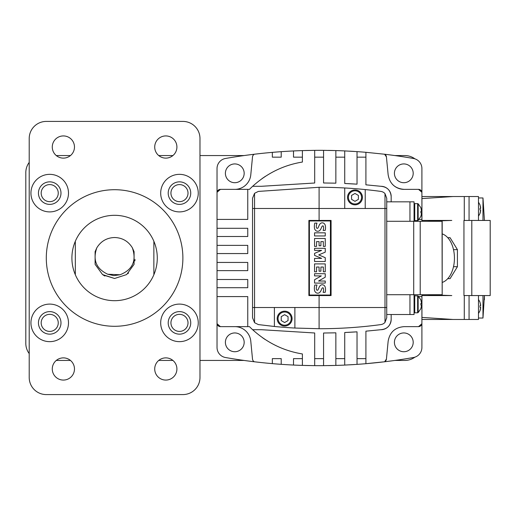 <?xml version="1.0" encoding="UTF-8"?>
<svg xmlns="http://www.w3.org/2000/svg" width="516" height="516" viewBox="0 0 516 516"><rect width="100%" height="100%" fill="white"/><g stroke="black" fill="none" stroke-linecap="round" stroke-linejoin="round"><path stroke-width="0.77" d="M49.717 341.657A18.782 18.782 0 0 0 68.493 322.881A18.782 18.782 0 0 0 49.717 304.098A18.782 18.782 0 0 0 30.934 322.881A18.782 18.782 0 0 0 49.717 341.657M49.717 334.149A11.268 11.268 0 0 0 60.985 322.881A11.268 11.268 0 0 0 49.717 311.612A11.268 11.268 0 0 0 38.448 322.881A11.268 11.268 0 0 0 49.717 334.149M49.717 314.341A8.54 8.54 0 0 1 58.25 322.881A8.54 8.54 0 0 1 49.717 331.414A8.54 8.54 0 0 1 41.177 322.881A8.54 8.54 0 0 1 49.717 314.341A8.54 8.54 0 0 0 41.177 322.881A8.54 8.54 0 0 0 49.717 331.414M179.471 341.657A18.782 18.782 0 0 0 198.254 322.881A18.782 18.782 0 0 0 179.471 304.098A18.782 18.782 0 0 0 160.689 322.881A18.782 18.782 0 0 0 179.471 341.657M179.471 334.149A11.268 11.268 0 0 0 190.739 322.881A11.268 11.268 0 0 0 179.471 311.612A11.268 11.268 0 0 0 168.203 322.881A11.268 11.268 0 0 0 179.471 334.149M179.471 314.341A8.54 8.54 0 0 1 188.011 322.881A8.54 8.54 0 0 1 179.471 331.414A8.54 8.54 0 0 1 170.938 322.881A8.54 8.54 0 0 1 179.471 314.341A8.54 8.54 0 0 0 170.938 322.881A8.54 8.54 0 0 0 179.471 331.414M179.471 211.902A18.782 18.782 0 0 0 198.254 193.119A18.782 18.782 0 0 0 179.471 174.344A18.782 18.782 0 0 0 160.689 193.119A18.782 18.782 0 0 0 179.471 211.902M179.471 204.388A11.268 11.268 0 0 0 190.739 193.119A11.268 11.268 0 0 0 179.471 181.851A11.268 11.268 0 0 0 168.203 193.119A11.268 11.268 0 0 0 179.471 204.388M179.471 184.586A8.54 8.54 0 0 1 188.011 193.119A8.54 8.54 0 0 1 179.471 201.659A8.54 8.54 0 0 1 170.938 193.119A8.54 8.54 0 0 1 179.471 184.586A8.54 8.54 0 0 0 170.938 193.119A8.54 8.54 0 0 0 179.471 201.659M49.717 211.902A18.782 18.782 0 0 0 68.493 193.119A18.782 18.782 0 0 0 49.717 174.344A18.782 18.782 0 0 0 30.934 193.119A18.782 18.782 0 0 0 49.717 211.902M49.717 204.388A11.268 11.268 0 0 0 60.985 193.119A11.268 11.268 0 0 0 49.717 181.851A11.268 11.268 0 0 0 38.448 193.119A11.268 11.268 0 0 0 49.717 204.388M49.717 184.586A8.54 8.54 0 0 1 58.25 193.119A8.54 8.54 0 0 1 49.717 201.659A8.54 8.54 0 0 1 41.177 193.119A8.54 8.54 0 0 1 49.717 184.586A8.54 8.54 0 0 0 41.177 193.119A8.54 8.54 0 0 0 49.717 201.659M165.81 380.073A11.1 11.1 0 0 0 176.911 368.979A11.1 11.1 0 0 0 165.81 357.878A11.1 11.1 0 0 0 154.716 368.979A11.1 11.1 0 0 0 165.81 380.073M165.81 158.122A11.1 11.1 0 0 0 176.911 147.021A11.1 11.1 0 0 0 165.81 135.927A11.1 11.1 0 0 0 154.716 147.021A11.1 11.1 0 0 0 165.81 158.122M63.371 158.122A11.1 11.1 0 0 0 74.472 147.021A11.1 11.1 0 0 0 63.371 135.927A11.1 11.1 0 0 0 52.277 147.021A11.1 11.1 0 0 0 63.371 158.122M63.371 380.073A11.1 11.1 0 0 0 74.472 368.979A11.1 11.1 0 0 0 63.371 357.878A11.1 11.1 0 0 0 52.277 368.979A11.1 11.1 0 0 0 63.371 380.073M114.591 237.515C106.857 237.766 100.949 241.178 96.86 247.738L95.105 251.666L95.105 264.334L102.549 274.577L114.591 278.485L102.549 274.577L95.105 264.334L95.105 251.666L96.853 247.751L95.105 251.666L95.105 264.334L102.549 274.577L114.591 278.485L102.549 274.577L95.105 264.334L95.105 251.666L95.105 264.334L102.549 274.577L114.591 278.485L102.549 274.577L95.105 264.334L95.105 251.666L96.853 247.751L95.105 251.666L95.105 264.334L102.549 274.577L114.591 278.485L102.549 274.577L95.105 264.334L95.105 251.666L95.105 264.334L102.549 274.577L114.591 278.485L102.549 274.577L95.105 264.334L95.105 251.666L96.853 247.751C92.551 259.89 96.169 268.72 107.702 274.228L120.06 274.764L113.894 275.615L120.06 274.764C132.689 269.7 136.779 260.696 132.328 247.738C128.239 241.178 122.331 237.766 114.591 237.515L114.597 237.515M114.591 278.485L126.633 274.577L134.076 264.334L134.076 251.666L132.335 247.751L134.076 251.666L134.076 264.334L126.633 274.577L114.591 278.485L126.633 274.577L134.076 264.334L134.076 251.666L132.335 247.751L134.076 251.666L134.076 264.334L126.633 274.577L114.591 278.485L126.633 274.577L134.076 264.334L134.076 251.666L132.335 247.751L134.076 251.666L134.076 264.334L126.633 274.577L114.591 278.485L126.633 274.577L134.076 264.334L134.076 251.666L132.335 247.751L134.076 251.666L134.076 264.334L126.633 274.577L114.591 278.485L103.058 274.931L104.877 276.034M127.878 273.596L128.542 273.003M134.869 260.941L135.024 259.496M114.591 215.314A42.686 42.686 0 0 0 75.323 274.731A42.686 42.686 0 0 0 153.865 274.731A42.686 42.686 0 0 0 114.591 215.314M114.591 189.707A68.293 68.293 0 0 0 46.298 258A68.293 68.293 0 0 0 114.591 326.293A68.293 68.293 0 0 0 182.883 258A68.293 68.293 0 0 0 114.591 189.707M182.903 121.415L46.285 121.415A17.073 17.073 0 0 0 29.212 138.488L29.212 377.512A17.073 17.073 0 0 0 46.285 394.585L182.903 394.585A17.073 17.073 0 0 0 199.976 377.512L199.976 138.488A17.073 17.073 0 0 0 182.903 121.415M153.865 241.269L153.865 274.731M75.323 274.731L75.323 241.269M113.778 275.608L107.734 274.241L113.778 275.608M56.283 155.561L70.466 155.561M158.722 155.561L172.905 155.561M199.976 155.561L244.068 155.561M394.869 155.561L404.834 155.561A17.073 17.073 0 0 1 414.903 158.844M414.903 357.156A17.073 17.073 0 0 1 404.834 360.439L394.869 360.439M244.068 360.439L199.976 360.439M172.905 360.439L158.722 360.439M70.466 360.439L56.283 360.439M29.212 353.595A17.073 17.073 0 0 1 25.806 343.366L25.806 172.634A17.073 17.073 0 0 1 29.212 162.405M421.94 221.293L421.94 196.538L478.487 196.538L478.487 220.442M421.94 300.854L421.94 312.122M421.94 203.536L421.94 214.804M421.94 317.417L421.94 319.462L452.919 319.462L421.94 317.417L421.94 295.558L451.784 295.558L426.945 294.707M421.94 294.707L421.94 295.558L451.784 295.558M471.798 295.558L463.942 295.558L463.942 220.442L490.2 220.442L490.2 295.558L471.798 295.558L471.798 220.442M451.784 220.442L421.94 220.442L451.784 220.442L426.945 221.293M421.94 198.583L452.919 196.538M478.487 295.558L478.487 319.462L464.284 319.462L464.284 295.558M469.063 319.462L469.063 295.558M464.284 319.462L452.919 319.462M482.976 295.558L482.976 318.037L478.487 318.037M484.427 299.777L484.427 295.558L482.976 318.037M464.284 220.442L464.284 196.538M469.063 220.442L469.063 196.538M484.427 220.442L482.976 197.963L482.976 220.442M478.487 197.963L482.976 197.963M480.473 211.799L479.996 213.437L480.68 210.025L479.996 210.025L480.68 210.025L479.996 210.025L479.996 208.316L480.68 208.316L480.003 204.91M480.628 208.316L479.996 208.316M480.473 206.542L480.564 207.058M480.609 207.406L480.68 208.316M480.609 210.934L480.557 211.334M480.473 309.116L479.996 310.755L480.68 307.349L479.996 307.343L480.68 307.343L479.996 307.343L479.996 305.633L480.68 305.633L480.003 302.228M480.628 305.633L479.996 305.633M480.473 303.86L480.564 304.375M480.609 304.724L480.68 305.633M480.609 308.252L480.557 308.652M272.345 363.632L272.345 358.633L281.22 358.633L281.22 364.328A546.347 546.347 0 0 1 254.311 361.768A3.412 3.412 0 0 1 252.505 359.072L250.795 341.315A16.048 16.048 0 0 0 234.864 326.634L220.409 326.634L217.03 323.7L217.03 192.3L220.409 189.366L234.864 189.366A16.048 16.048 0 0 0 250.795 174.685L252.505 156.929A3.412 3.412 0 0 1 254.311 154.232A546.347 546.347 0 0 1 302.395 150.601L314.689 150.356A546.347 546.347 0 0 1 323.564 150.35L335.858 150.575A546.347 546.347 0 0 1 344.733 150.917L357.027 151.627A546.347 546.347 0 0 1 365.909 152.31L384.62 154.232L386.426 156.929L388.135 174.685C389.696 183.754 395.05 188.65 404.183 189.366L418.528 189.366L421.907 192.3L421.907 221.293M421.907 294.707L421.907 323.7L418.528 326.634L404.183 326.634C395.05 327.35 389.696 332.246 388.135 341.315L386.426 359.072L384.62 361.768L365.909 363.69A546.347 546.347 0 0 1 357.027 364.373L344.733 365.083A546.347 546.347 0 0 1 335.858 365.425L323.564 365.651A546.347 546.347 0 0 1 314.689 365.644L302.395 365.399A546.347 546.347 0 0 1 281.22 364.328M217.03 219.416L247.757 219.416L247.757 189.366L249.467 189.366A95.608 95.608 0 0 1 252.634 186.295L261.418 186.295L314.689 183.012L314.689 150.356M247.757 189.366L234.864 189.366M302.395 150.601L302.395 162.05C283.774 165.068 267.185 173.15 252.634 186.295M261.935 178.704A95.608 95.608 0 0 1 265.624 176.195M287.012 165.855A95.608 95.608 0 0 1 291.314 164.514M293.514 365.051L293.514 358.633L302.395 358.633M291.114 351.428A95.608 95.608 0 0 1 286.844 350.087M276.195 345.739A95.608 95.608 0 0 1 275.125 345.217M265.256 339.567A95.608 95.608 0 0 1 262.36 337.599M314.689 365.644L314.689 332.988L261.418 329.705L252.634 329.705C267.185 342.85 283.774 350.932 302.395 353.95L302.395 365.399M252.634 329.705A95.608 95.608 0 0 1 249.467 326.634L247.757 326.634L247.757 296.584L217.03 296.584M357.027 157.167L365.909 157.167M335.858 157.167L344.733 157.167M314.689 157.167L323.564 157.167M302.395 157.167L293.514 157.167L293.514 150.949M281.22 151.672L281.22 157.167L272.345 157.167L272.345 152.368M365.909 358.633L357.027 358.633M344.733 358.633L335.858 358.633M323.564 358.633L314.689 358.633M335.858 365.425L335.858 332.826L323.564 333.02L323.564 365.651M421.907 296.584L418.786 296.584M217.03 287.709L247.757 287.709L247.757 279.511L217.03 279.511M217.03 270.636L247.757 270.636L247.757 262.438L217.03 262.438M217.03 253.562L247.757 253.562L247.757 245.364L217.03 245.364M217.03 236.489L247.757 236.489L247.757 228.291L217.03 228.291M365.909 152.31L365.909 184.831L380.931 186.295C387.155 186.902 390.567 190.314 391.173 196.538A10.243 10.243 0 0 0 390.986 194.571M344.733 150.917L344.733 183.49L357.027 184.167L357.027 151.627M323.564 150.35L323.564 182.98L335.858 183.174L335.858 150.575M357.027 184.167A539.517 539.517 0 0 0 344.733 183.49M344.733 332.51A539.517 539.517 0 0 0 357.027 331.833L344.733 332.51L344.733 365.083M390.986 321.416A10.243 10.243 0 0 0 391.173 319.462C390.567 325.686 387.155 329.098 380.931 329.705A10.243 10.243 0 0 0 382.898 329.518M383.253 329.44A10.243 10.243 0 0 0 384.846 328.931M384.994 328.866A10.243 10.243 0 0 0 388.174 326.705M388.264 326.615A10.243 10.243 0 0 0 389.432 325.177M389.625 324.88A10.243 10.243 0 0 0 390.399 323.384M390.438 323.287A10.243 10.243 0 0 0 390.986 321.429M390.909 194.216A10.243 10.243 0 0 0 390.399 192.616M390.341 192.481A10.243 10.243 0 0 0 388.174 189.295M388.09 189.211A10.243 10.243 0 0 0 386.645 188.037M386.342 187.837A10.243 10.243 0 0 0 384.846 187.069M384.755 187.031A10.243 10.243 0 0 0 382.898 186.482M382.885 186.482A10.243 10.243 0 0 0 380.931 186.295M357.027 364.373L357.027 331.833M234.864 326.634L247.757 326.634M380.931 329.705L365.909 331.169L365.909 363.69A546.347 546.347 0 0 0 384.62 361.768A3.412 3.412 0 0 0 386.426 359.072M391.173 314.515L391.173 319.462M419.095 219.416L421.907 219.416M391.173 196.538L391.173 201.827M418.528 326.634L404.183 326.634L418.528 326.634A3.412 3.412 0 0 0 421.907 323.7L421.907 347.294A10.243 10.243 0 0 1 413.368 357.536A546.347 546.347 0 0 1 384.62 361.768M220.409 189.366L234.748 189.366L220.409 189.366A3.412 3.412 0 0 0 217.03 192.3L217.03 168.706A10.243 10.243 0 0 1 225.563 158.464A546.347 546.347 0 0 1 254.311 154.232M403.809 163.927A9.391 9.391 0 0 0 394.418 173.318A9.391 9.391 0 0 0 403.809 182.709A9.391 9.391 0 0 0 413.2 173.318A9.391 9.391 0 0 0 403.809 163.927M234.786 163.927A9.391 9.391 0 0 0 225.395 173.318A9.391 9.391 0 0 0 234.786 182.709A9.391 9.391 0 0 0 244.171 173.318A9.391 9.391 0 0 0 234.786 163.927M403.809 332.949A9.391 9.391 0 0 0 394.418 342.34A9.391 9.391 0 0 0 403.809 351.731A9.391 9.391 0 0 0 413.2 342.34A9.391 9.391 0 0 0 403.809 332.949M234.786 332.949A9.391 9.391 0 0 0 225.395 342.34A9.391 9.391 0 0 0 234.786 351.731A9.391 9.391 0 0 0 244.171 342.34A9.391 9.391 0 0 0 234.786 332.949M386.426 156.929A3.412 3.412 0 0 0 384.62 154.232A546.347 546.347 0 0 1 413.368 158.464A10.243 10.243 0 0 1 421.907 168.706L421.907 192.3A3.412 3.412 0 0 0 420.766 190.198M254.311 361.768A546.347 546.347 0 0 1 225.563 357.536A10.243 10.243 0 0 1 217.03 347.294L217.03 323.7A3.412 3.412 0 0 0 218.171 325.802M304.853 150.53A546.347 546.347 0 0 1 309.768 150.42M328.479 150.408A546.347 546.347 0 0 1 333.401 150.511M349.655 151.169A546.347 546.347 0 0 1 354.569 151.459M420.54 190.023A3.412 3.412 0 0 0 418.528 189.366M404.183 189.366A16.048 16.048 0 0 1 392.257 184.115M354.569 364.541A546.347 546.347 0 0 1 349.655 364.831M333.401 365.489A546.347 546.347 0 0 1 328.479 365.592M309.768 365.58A546.347 546.347 0 0 1 304.853 365.47M218.391 325.977A3.412 3.412 0 0 0 220.409 326.634M309.394 295.049L330.427 295.049L330.427 220.951L309.394 220.951L309.394 295.049M314.792 285.025L316.992 285.025A11.081 11.081 0 0 0 316.302 288.276A3.154 3.154 0 0 0 316.54 289.715A0.793 0.793 0 0 0 318.056 289.715A49.401 49.401 0 0 0 319.204 287.167A4.341 4.341 0 0 1 320.913 285.09A2.928 2.928 0 0 1 323.596 285.064A3.541 3.541 0 0 1 325.286 287.393A10.404 10.404 0 0 1 325.17 292.346L323.119 292.346A8.346 8.346 0 0 0 323.545 288.734A1.258 1.258 0 0 0 323.119 287.896A0.632 0.632 0 0 0 322.468 287.851A2.844 2.844 0 0 0 321.771 288.863L320.9 290.785A4.509 4.509 0 0 1 319.152 292.849A3.115 3.115 0 0 1 316.36 292.869A3.831 3.831 0 0 1 314.534 290.431A13.635 13.635 0 0 1 314.792 285.025M325.248 263.902L325.248 271.803L323.332 271.803L323.332 267.024L320.9 267.024L320.9 271.197L319.075 271.197L319.075 267.024L316.553 267.024L316.553 271.803L314.56 271.803L314.56 263.902L325.248 263.902M325.248 238.482L325.248 246.384L323.332 246.384L323.332 241.604L320.9 241.604L320.9 245.777L319.075 245.777L319.075 241.604L316.553 241.604L316.553 246.384L314.56 246.384L314.56 238.482L325.248 238.482M314.792 223.099L316.992 223.099A11.081 11.081 0 0 0 316.302 226.356A3.154 3.154 0 0 0 316.54 227.795A0.793 0.793 0 0 0 318.056 227.795A49.401 49.401 0 0 0 319.204 225.247A4.341 4.341 0 0 1 320.913 223.17A2.928 2.928 0 0 1 323.596 223.138A3.541 3.541 0 0 1 325.286 225.473A10.404 10.404 0 0 1 325.17 230.42L323.119 230.42A8.346 8.346 0 0 0 323.545 226.814A1.258 1.258 0 0 0 323.119 225.976A0.632 0.632 0 0 0 322.468 225.931A2.844 2.844 0 0 0 321.771 226.943L320.9 228.865A4.509 4.509 0 0 1 319.152 230.923A3.115 3.115 0 0 1 316.36 230.949A3.831 3.831 0 0 1 314.534 228.511A13.635 13.635 0 0 1 314.792 223.099M314.56 232.839L325.248 232.839L325.248 235.96L314.56 235.96L314.56 232.839M314.56 248.299L325.248 248.299L325.248 252.163L318.733 254.91L325.248 257.671L325.248 261.509L314.56 261.509L314.56 258.4L321.623 258.4L314.56 255.394L314.56 253.369L321.597 250.383L314.56 250.383L314.56 248.299M314.56 273.719L325.248 273.719L325.248 277.189L318.553 281.033L325.248 281.033L325.248 283.091L314.56 283.091L314.56 279.73L321.333 275.899L314.56 275.899L314.56 273.719M420.921 300.002L418.154 295.971L418.154 312.567L420.921 308.536M421.366 306.897L420.888 308.536L421.572 305.124L420.888 305.124L421.572 305.13L420.888 305.124L420.888 303.414L421.572 303.414L420.895 300.009M421.501 306.033L421.449 306.433M420.921 207.806L418.154 203.775L418.154 220.371L420.921 216.339M421.366 214.701L420.888 216.339L421.572 212.927L420.888 212.927L421.572 212.934M421.501 213.837L421.449 214.237M421.572 212.927L420.888 212.927L420.888 211.218L421.572 211.218L420.895 207.813M442.186 233.896A24.755 15.241 90 0 1 454.441 258.168A24.755 15.241 90 0 1 442.186 282.445M354.982 189.946A7.443 7.443 0 0 1 362.425 197.389A7.443 7.443 0 0 1 354.982 204.833A7.443 7.443 0 0 0 362.425 197.389A7.443 7.443 0 0 0 354.982 189.946A7.443 7.443 0 0 0 347.539 197.389A7.443 7.443 0 0 0 354.982 204.833A7.443 7.443 0 0 1 347.539 197.389A7.443 7.443 0 0 1 354.982 189.946M284.639 311.167A7.443 7.443 0 0 0 277.195 318.611A7.443 7.443 0 0 0 284.639 326.054A7.443 7.443 0 0 0 292.082 318.611A7.443 7.443 0 0 0 284.639 311.167A7.443 7.443 0 0 1 292.082 318.611A7.443 7.443 0 0 1 284.639 326.054A7.443 7.443 0 0 1 277.195 318.611A7.443 7.443 0 0 1 284.639 311.167M281.233 316.637L284.645 314.67L288.051 316.65L288.044 320.584L284.632 322.552L281.22 320.571L281.233 316.637M274.396 326.473L258.342 324.583L254.556 322.681L252.537 317.759L252.537 307.51L386.736 307.51L386.736 317.759L384.994 322.39A6.831 6.831 0 0 1 380.931 324.583A456.879 456.879 0 0 1 319.094 328.718L294.881 328.047A456.879 456.879 0 0 1 274.396 326.473L274.396 307.51M365.225 189.565A456.879 456.879 0 0 1 380.931 191.417A6.831 6.831 0 0 1 384.994 193.61L386.736 198.241L386.736 208.49L254.556 208.49L254.556 193.319L258.342 191.417L319.094 187.282A456.879 456.879 0 0 1 365.225 189.565L365.225 208.49M254.556 322.681L254.556 208.49L252.537 208.49L252.537 198.241L254.556 193.319M386.736 208.49L386.736 307.51M308.884 220.442L331.078 220.442L331.078 295.558L308.884 295.558L308.884 220.442M252.537 307.51L252.537 208.49M294.881 307.51L294.881 328.047M344.733 208.49L344.733 187.972M351.57 195.416L354.989 193.448L358.394 195.429L358.388 199.363L354.976 201.33L351.564 199.35L351.57 195.416M414.064 204.097L414.051 221.293L414.064 201.827L386.736 201.827M386.736 314.515L414.064 314.515L414.051 294.707L414.064 312.245M409.956 221.293L409.956 201.827M409.956 314.515L409.956 294.707M386.736 294.707L442.186 294.707L442.051 221.293L386.736 221.293M413.709 294.707L413.709 221.293M420.198 294.707L420.198 221.293M447.753 278.659L450.062 278.659L457.421 266.707L457.421 249.634L450.062 237.683L447.753 237.683M457.421 266.707L453.506 266.707M457.421 249.634L453.506 249.634M421.52 211.218L420.888 211.218M421.366 209.444L421.456 209.96M421.501 210.309L421.572 211.218M421.52 303.414L420.888 303.414M421.366 301.641L421.456 302.157M421.501 302.505L421.572 303.414M418.154 295.971L414.735 295.733L414.735 312.806L414.051 312.122M417.637 295.733L417.637 312.806L418.154 312.567M418.154 203.775L414.735 203.536L414.735 220.609L414.051 219.926M417.637 203.536L417.637 220.609L418.154 220.371M354.982 190.797A6.592 6.592 0 0 0 348.39 197.389A6.592 6.592 0 0 0 354.982 203.981A6.592 6.592 0 0 0 361.568 197.389A6.592 6.592 0 0 0 354.982 190.797M284.639 312.019A6.592 6.592 0 0 0 278.047 318.611A6.592 6.592 0 0 0 284.639 325.203A6.592 6.592 0 0 0 291.23 318.611A6.592 6.592 0 0 0 284.639 312.019M319.094 220.442L319.094 187.282M384.994 322.39L384.994 193.61M319.094 328.718L319.094 295.558M480.028 204.904L478.487 202.175M480.028 302.221L478.487 299.493M478.487 313.483L480.028 310.755M478.487 216.165L480.028 213.437M414.064 221.293L414.064 220.048M414.064 296.287L414.064 294.707M442.186 294.707L442.186 221.293M414.735 220.609L417.637 220.609M414.735 203.536L414.051 204.22M414.735 312.806L417.637 312.806M414.735 295.733L414.051 296.416"/></g></svg>
